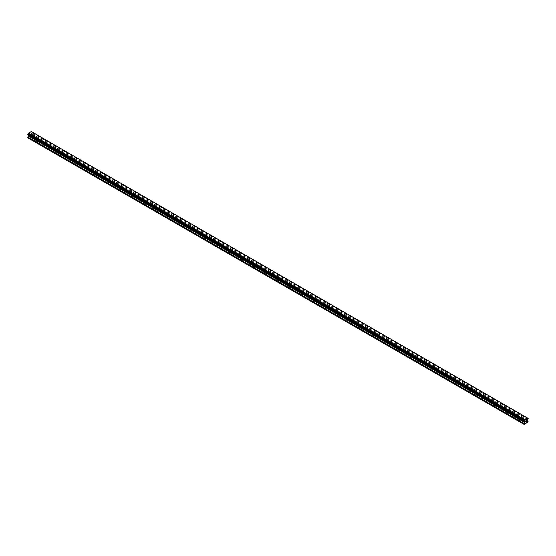 <?xml version="1.0" encoding="UTF-8"?>
<svg xmlns="http://www.w3.org/2000/svg" width="556" height="556" viewBox="0 0 556 556"><rect width="100%" height="100%" fill="white"/><g stroke="black" fill="none" stroke-linecap="round" stroke-linejoin="round"><path stroke-width="0.42" stroke-dasharray="2.78 2.08" d="M518.811 416.847A0.695 0.403 180 0 1 519.79 416.284A0.695 0.403 180 0 1 518.811 416.847M519.79 419.154A0.695 0.403 0 0 0 518.811 419.724A0.695 0.403 0 0 0 519.79 419.154M506.745 409.883A0.695 0.403 180 0 1 507.725 409.32A0.695 0.403 180 0 1 506.745 409.883M507.725 412.191A0.695 0.403 0 0 0 506.745 412.76A0.695 0.403 0 0 0 507.725 412.191M494.68 402.919A0.695 0.403 180 0 1 495.66 402.356A0.695 0.403 180 0 1 494.68 402.919M495.66 405.227A0.695 0.403 0 0 0 494.68 405.79A0.695 0.403 0 0 0 495.66 405.227M482.615 395.955A0.695 0.403 180 0 1 483.595 395.385A0.695 0.403 180 0 1 482.615 395.955M483.595 398.263A0.695 0.403 0 0 0 482.615 398.826A0.695 0.403 0 0 0 483.595 398.263M470.55 388.985A0.695 0.403 180 0 1 471.53 388.422A0.695 0.403 180 0 1 470.55 388.985M471.53 391.292A0.695 0.403 0 0 0 470.55 391.862A0.695 0.403 0 0 0 471.53 391.292M458.485 382.021A0.695 0.403 180 0 1 459.464 381.458A0.695 0.403 180 0 1 458.485 382.021M459.464 384.328A0.695 0.403 0 0 0 458.485 384.898A0.695 0.403 0 0 0 459.464 384.328M446.419 375.057A0.695 0.403 180 0 1 447.399 374.487A0.695 0.403 180 0 1 446.419 375.057M447.399 377.364A0.695 0.403 0 0 0 446.419 377.927A0.695 0.403 0 0 0 447.399 377.364M434.354 368.093A0.695 0.403 180 0 1 435.334 367.523A0.695 0.403 180 0 1 434.354 368.093M435.334 370.4A0.695 0.403 0 0 0 434.354 370.963A0.695 0.403 0 0 0 435.334 370.4M422.289 361.122A0.695 0.403 180 0 1 423.269 360.559A0.695 0.403 180 0 1 422.289 361.122M423.269 363.429A0.695 0.403 0 0 0 422.289 363.999A0.695 0.403 0 0 0 423.269 363.429M410.224 354.158A0.695 0.403 180 0 1 411.204 353.595A0.695 0.403 180 0 1 410.224 354.158M411.204 356.465A0.695 0.403 0 0 0 410.224 357.035A0.695 0.403 0 0 0 411.204 356.465M398.159 347.194A0.695 0.403 180 0 1 399.138 346.624A0.695 0.403 180 0 1 398.159 347.194M399.138 349.502A0.695 0.403 0 0 0 398.159 350.065A0.695 0.403 0 0 0 399.138 349.502M386.093 340.23A0.695 0.403 180 0 1 387.073 339.66A0.695 0.403 180 0 1 386.093 340.23M387.073 342.538A0.695 0.403 0 0 0 386.093 343.101A0.695 0.403 0 0 0 387.073 342.538M374.028 333.259A0.695 0.403 180 0 1 375.008 332.696A0.695 0.403 180 0 1 374.028 333.259M375.008 335.567A0.695 0.403 0 0 0 374.028 336.137A0.695 0.403 0 0 0 375.008 335.567M361.963 326.296A0.695 0.403 180 0 1 362.943 325.733A0.695 0.403 180 0 1 361.963 326.296M362.943 328.603A0.695 0.403 0 0 0 361.963 329.173A0.695 0.403 0 0 0 362.943 328.603M349.898 319.332A0.695 0.403 180 0 1 350.878 318.762A0.695 0.403 180 0 1 349.898 319.332M350.878 321.639A0.695 0.403 0 0 0 349.898 322.202A0.695 0.403 0 0 0 350.878 321.639M337.833 312.368A0.695 0.403 180 0 1 338.812 311.798A0.695 0.403 180 0 1 337.833 312.368M338.812 314.675A0.695 0.403 0 0 0 337.833 315.238A0.695 0.403 0 0 0 338.812 314.675M325.767 305.397A0.695 0.403 180 0 1 326.747 304.834A0.695 0.403 180 0 1 325.767 305.397M326.747 307.704A0.695 0.403 0 0 0 325.767 308.274A0.695 0.403 0 0 0 326.747 307.704M313.702 298.433A0.695 0.403 180 0 1 314.682 297.87A0.695 0.403 180 0 1 313.702 298.433M314.682 300.74A0.695 0.403 0 0 0 313.702 301.303A0.695 0.403 0 0 0 314.682 300.74M301.637 291.469A0.695 0.403 180 0 1 302.617 290.899A0.695 0.403 180 0 1 301.637 291.469M302.617 293.776A0.695 0.403 0 0 0 301.637 294.339A0.695 0.403 0 0 0 302.617 293.776M289.572 284.498A0.695 0.403 180 0 1 290.559 283.935A0.695 0.403 180 0 1 289.572 284.498M290.559 286.813A0.695 0.403 0 0 0 289.572 287.376A0.695 0.403 0 0 0 290.559 286.813M277.507 277.534A0.695 0.403 180 0 1 278.493 276.971A0.695 0.403 180 0 1 277.507 277.534M278.493 279.842A0.695 0.403 0 0 0 277.507 280.412A0.695 0.403 0 0 0 278.493 279.842M265.441 270.57A0.695 0.403 180 0 1 266.428 270.007A0.695 0.403 180 0 1 265.441 270.57M266.428 272.878A0.695 0.403 0 0 0 265.441 273.441A0.695 0.403 0 0 0 266.428 272.878M253.383 263.607A0.695 0.403 180 0 1 254.363 263.037A0.695 0.403 180 0 1 253.383 263.607M254.363 265.914A0.695 0.403 0 0 0 253.383 266.477A0.695 0.403 0 0 0 254.363 265.914M241.318 256.636A0.695 0.403 180 0 1 242.298 256.073A0.695 0.403 180 0 1 241.318 256.636M242.298 258.943A0.695 0.403 0 0 0 241.318 259.513A0.695 0.403 0 0 0 242.298 258.943M229.253 249.672A0.695 0.403 180 0 1 230.233 249.109A0.695 0.403 180 0 1 229.253 249.672M230.233 251.979A0.695 0.403 0 0 0 229.253 252.549A0.695 0.403 0 0 0 230.233 251.979M217.187 242.708A0.695 0.403 180 0 1 218.167 242.138A0.695 0.403 180 0 1 217.187 242.708M218.167 245.015A0.695 0.403 0 0 0 217.187 245.578A0.695 0.403 0 0 0 218.167 245.015M205.122 235.744A0.695 0.403 180 0 1 206.102 235.174A0.695 0.403 180 0 1 205.122 235.744M206.102 238.051A0.695 0.403 0 0 0 205.122 238.614A0.695 0.403 0 0 0 206.102 238.051M193.057 228.773A0.695 0.403 180 0 1 194.037 228.21A0.695 0.403 180 0 1 193.057 228.773M194.037 231.081A0.695 0.403 0 0 0 193.057 231.65A0.695 0.403 0 0 0 194.037 231.081M180.992 221.809A0.695 0.403 180 0 1 181.972 221.246A0.695 0.403 180 0 1 180.992 221.809M181.972 224.117A0.695 0.403 0 0 0 180.992 224.687A0.695 0.403 0 0 0 181.972 224.117M168.927 214.845A0.695 0.403 180 0 1 169.907 214.275A0.695 0.403 180 0 1 168.927 214.845M169.907 217.153A0.695 0.403 0 0 0 168.927 217.716A0.695 0.403 0 0 0 169.907 217.153M156.861 207.881A0.695 0.403 180 0 1 157.841 207.312A0.695 0.403 180 0 1 156.861 207.881M157.841 210.189A0.695 0.403 0 0 0 156.861 210.752A0.695 0.403 0 0 0 157.841 210.189M144.796 200.911A0.695 0.403 180 0 1 145.776 200.348A0.695 0.403 180 0 1 144.796 200.911M145.776 203.218A0.695 0.403 0 0 0 144.796 203.788A0.695 0.403 0 0 0 145.776 203.218M132.731 193.947A0.695 0.403 180 0 1 133.711 193.384A0.695 0.403 180 0 1 132.731 193.947M133.711 196.254A0.695 0.403 0 0 0 132.731 196.824A0.695 0.403 0 0 0 133.711 196.254M120.666 186.983A0.695 0.403 180 0 1 121.646 186.413A0.695 0.403 180 0 1 120.666 186.983M121.646 189.29A0.695 0.403 0 0 0 120.666 189.853A0.695 0.403 0 0 0 121.646 189.29M108.601 180.019A0.695 0.403 180 0 1 109.581 179.449A0.695 0.403 180 0 1 108.601 180.019M109.581 182.326A0.695 0.403 0 0 0 108.601 182.889A0.695 0.403 0 0 0 109.581 182.326M96.535 173.048A0.695 0.403 180 0 1 97.515 172.485A0.695 0.403 180 0 1 96.535 173.048M97.515 175.355A0.695 0.403 0 0 0 96.535 175.925A0.695 0.403 0 0 0 97.515 175.355M84.47 166.084A0.695 0.403 180 0 1 85.45 165.521A0.695 0.403 180 0 1 84.47 166.084M85.45 168.392A0.695 0.403 0 0 0 84.47 168.954A0.695 0.403 0 0 0 85.45 168.392M72.405 159.12A0.695 0.403 180 0 1 73.385 158.55A0.695 0.403 180 0 1 72.405 159.12M73.385 161.428A0.695 0.403 0 0 0 72.405 161.991A0.695 0.403 0 0 0 73.385 161.428M60.34 152.156A0.695 0.403 180 0 1 61.32 151.586A0.695 0.403 180 0 1 60.34 152.156M61.32 154.464A0.695 0.403 0 0 0 60.34 155.027A0.695 0.403 0 0 0 61.32 154.464M48.275 145.185A0.695 0.403 180 0 1 49.255 144.623A0.695 0.403 180 0 1 48.275 145.185M49.255 147.493A0.695 0.403 0 0 0 48.275 148.063A0.695 0.403 0 0 0 49.255 147.493M36.209 138.222A0.695 0.403 180 0 1 37.189 137.659A0.695 0.403 180 0 1 36.209 138.222M37.189 140.529A0.695 0.403 0 0 0 36.209 141.092A0.695 0.403 0 0 0 37.189 140.529M525.962 420.725L525.51 421.872M526.664 420.496L526.219 421.462M30.434 133.947L30.038 134.17L30.434 133.947M30.434 134.357L30.434 134.712L30.434 134.357M30.434 134.712L30.038 134.941L30.434 134.712M30.038 134.997L30.49 133.857L30.045 135.004M29.503 134.42L29.496 135.316L29.496 134.434M29.496 135.316L29.544 134.517L29.496 135.316M27.8 137.853L32.026 135.414L31.317 134.26L32.026 132.029L31.324 131.55M27.828 134.879L28.502 135.268M527.519 418.029L31.393 131.591L527.568 418.056M526.928 422.873L30.747 136.408M525.253 423.846L29.072 137.374M526.998 422.748L30.823 136.283M527.185 422.643L31.004 136.178M527.255 422.685L31.08 136.22M527.971 422.268L31.796 135.803M528.2 421.879L32.026 135.414M528.165 421.17L31.991 134.705M527.526 420.802L31.351 134.337L527.526 420.802M527.554 419.995L31.379 133.523M527.595 419.912L31.421 133.447M528.172 418.439L31.998 131.974M527.595 418.105L31.831 131.876L527.595 418.105M31.782 131.876L31.421 131.668M28.446 135.219L524.204 421.441L28.405 135.184M524.621 421.684L28.474 135.24L524.593 421.67M524.204 424.45L28.029 137.985M524.92 424.033L28.745 137.568M524.996 423.901L28.815 137.436M525.177 423.797L29.002 137.332M528.2 421.253L32.026 134.788M527.491 420.725L31.317 134.26M527.491 420.162L31.317 133.697M527.526 420.044L31.351 133.579M527.957 419.28L31.782 132.814M528.012 419.224L31.831 132.759M528.172 418.939L31.998 132.474M528.2 418.849L32.026 132.384M528.2 418.494L32.026 132.029M28.425 135.219L524.197 421.448L28.043 134.976M518.609 416.569L518.609 419.439M506.544 409.598L506.544 412.476M494.479 402.634L494.479 405.512M482.413 395.67L482.413 398.541M470.348 388.707L470.348 391.577M458.283 381.736L458.283 384.613M446.218 374.772L446.218 377.649M434.153 367.808L434.153 370.678M422.087 360.844L422.087 363.714M410.022 353.873L410.022 356.75M397.957 346.909L397.957 349.787M385.892 339.945L385.892 342.816M373.827 332.981L373.827 335.852M361.761 326.011L361.761 328.888M349.696 319.047L349.696 321.924M337.631 312.083L337.631 314.953M325.566 305.119L325.566 307.989M313.501 298.148L313.501 301.025M301.435 291.184L301.435 294.055M289.37 284.22L289.37 287.091M277.305 277.256L277.305 280.127M265.24 270.285L265.24 273.163M253.175 263.322L253.175 266.192M241.109 256.358L241.109 259.228M229.044 249.387L229.044 252.264M216.979 242.423L216.979 245.3M204.914 235.459L204.914 238.329M192.849 228.495L192.849 231.365M180.783 221.524L180.783 224.402M168.718 214.56L168.718 217.438M156.653 207.596L156.653 210.467M144.588 200.633L144.588 203.503M132.523 193.662L132.523 196.539M120.457 186.698L120.457 189.575M108.392 179.734L108.392 182.604M96.327 172.77L96.327 175.64M84.262 165.799L84.262 168.676M72.204 158.835L72.204 161.706M60.138 151.871L60.138 154.742M48.073 144.907L48.073 147.778M36.008 137.937L36.008 140.814M37.391 137.937L37.391 140.814M49.456 144.907L49.456 147.778M61.521 151.871L61.521 154.742M73.587 158.835L73.587 161.706M85.652 165.799L85.652 168.676M97.717 172.77L97.717 175.64M109.782 179.734L109.782 182.604M121.847 186.698L121.847 189.575M133.913 193.662L133.913 196.539M145.978 200.633L145.978 203.503M158.043 207.596L158.043 210.467M170.108 214.56L170.108 217.438M182.173 221.524L182.173 224.402M194.239 228.495L194.239 231.365M206.304 235.459L206.304 238.329M218.369 242.423L218.369 245.3M230.434 249.387L230.434 252.264M242.499 256.358L242.499 259.228M254.565 263.322L254.565 266.192M266.63 270.285L266.63 273.163M278.695 277.256L278.695 280.127M290.76 284.22L290.76 287.091M302.825 291.184L302.825 294.055M314.891 298.148L314.891 301.025M326.956 305.119L326.956 307.989M339.021 312.083L339.021 314.953M351.086 319.047L351.086 321.924M363.151 326.011L363.151 328.888M375.217 332.981L375.217 335.852M387.282 339.945L387.282 342.816M399.347 346.909L399.347 349.787M411.412 353.873L411.412 356.75M423.477 360.844L423.477 363.714M435.543 367.808L435.543 370.678M447.608 374.772L447.608 377.649M459.673 381.736L459.673 384.613M471.738 388.707L471.738 391.577M483.796 395.67L483.796 398.541M495.862 402.634L495.862 405.512M507.927 409.598L507.927 412.476M519.992 416.569L519.992 419.439M527.713 418.341L31.539 131.876M524.461 421.434L28.287 134.969"/><path stroke-width="0.83" d="M525.962 421.615L525.566 421.782L525.781 421.246L525.51 421.872L525.955 420.725M525.51 421.872L525.955 421.615M526.268 420.774L526.678 420.399M526.567 420.885L526.33 421.344L526.567 420.885M526.33 421.344L526.747 421.1L526.33 421.344M526.219 421.462L526.747 421.156L526.219 421.462L526.657 420.496M524.649 422.463L523.974 420.934L524.676 419.648L527.498 418.015L528.2 418.494L527.491 420.162L528.2 421.879L524.204 424.45L523.974 423.686L524.649 422.463L28.474 135.998L27.835 137.103L27.8 137.853L523.974 424.318M28.502 135.268L28.474 135.998M27.988 134.976L524.169 421.441L27.988 134.976M527.498 418.015L31.324 131.55L28.502 133.176L27.828 134.879L524.002 421.344M528.012 418.341L527.595 418.105L528.012 418.341M524.676 419.648L28.502 133.176M524.579 419.87L28.405 133.405M524.621 421.684L524.197 421.448M527.957 418.341L527.595 418.133M524.607 419.766L28.432 133.301M524.218 420.503L28.043 134.038M524.169 420.558L27.988 134.093M524.002 420.843L27.828 134.378M523.974 420.934L27.8 134.469M523.974 421.288L27.8 134.823M524.683 421.782L28.509 135.316M524.683 422.345L28.509 135.879M524.009 423.568L27.835 137.103M523.974 423.686L27.8 137.221"/></g></svg>
